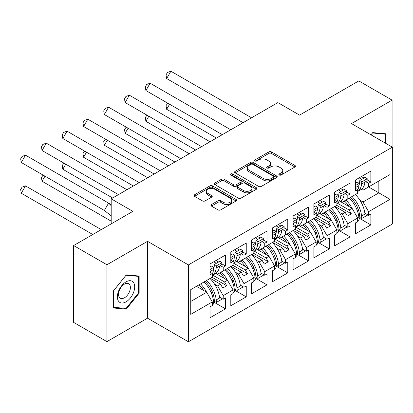 <?xml version="1.0" encoding="UTF-8"?>
<svg xmlns="http://www.w3.org/2000/svg" width="413" height="413" viewBox="0 0 413 413"><rect width="100%" height="100%" fill="white"/><g stroke="black" fill="none" stroke-linecap="round" stroke-linejoin="round"><path stroke-width="0.62" d="M279.229 175.014A1.296 0.749 0 0 0 281.062 175.014L294.944 167.002A1.848 1.069 0 0 0 295.486 166.243A1.848 1.069 0 0 0 294.944 165.489L271.424 151.912A1.848 1.069 0 0 0 268.811 151.912L254.924 159.929A1.296 0.749 0 0 0 254.547 160.456A1.296 0.749 0 0 0 254.924 160.982A1.296 0.749 0 0 0 256.757 160.982L258.553 159.945A5.911 3.412 0 0 1 266.917 159.945L268.873 161.075A5.911 3.412 0 0 1 270.608 163.491A5.911 3.412 0 0 1 268.873 165.907L267.077 166.945A1.296 0.749 0 0 0 266.7 167.471A1.296 0.749 0 0 0 267.077 167.998A1.296 0.749 0 0 0 268.909 167.998L270.706 166.96A5.911 3.412 0 0 1 279.069 166.96L281.026 168.096A5.911 3.412 0 0 1 282.76 170.507A5.911 3.412 0 0 1 281.026 172.923L279.229 173.961A1.296 0.749 0 0 0 278.852 174.487A1.296 0.749 0 0 0 279.229 175.014L279.229 173.961M392.082 147.018L392.082 100.132L358.804 80.917L299.559 115.119L277.861 102.594L111.19 198.818L111.19 223.877M106.931 341.623L147.534 318.18L147.534 241.321L106.931 264.764L106.931 341.623L73.648 322.408L73.648 245.549L132.888 211.348L111.19 198.818M106.931 264.764L73.648 245.549M211.446 204.569A1.848 1.069 0 0 0 210.904 205.323A1.848 1.069 0 0 0 211.446 206.077L218.043 209.887A1.848 1.069 0 0 0 220.656 209.887L236.076 200.986A1.848 1.069 0 0 0 236.618 200.233A1.848 1.069 0 0 0 236.076 199.479L212.556 185.896A1.848 1.069 0 0 0 209.943 185.896L194.523 194.802A1.848 1.069 0 0 0 193.981 195.555A1.848 1.069 0 0 0 194.523 196.309L202.494 200.909A1.848 1.069 0 0 0 205.106 200.909L211.709 197.099A1.848 1.069 0 0 0 212.246 196.345A1.848 1.069 0 0 0 211.709 195.592L207.754 193.31A4.946 2.855 0 0 1 206.304 191.291A4.946 2.855 0 0 1 209.355 188.653A4.946 2.855 0 0 1 214.745 189.273L230.227 198.214A4.946 2.855 0 0 1 231.678 200.233A4.946 2.855 0 0 1 228.626 202.871A4.946 2.855 0 0 1 223.237 202.251L220.656 200.759A1.848 1.069 0 0 0 218.043 200.759L211.446 204.569L211.446 206.077M147.534 241.321L188.4 264.919L392.35 147.173L392.35 224.032L188.4 341.778L188.4 264.919M392.082 100.132L351.478 123.575L392.35 147.173M258.683 186.428A1.848 1.069 0 0 0 261.295 186.428L276.715 177.523A1.848 1.069 0 0 0 277.257 176.769A1.848 1.069 0 0 0 276.715 176.015L253.195 162.433A1.848 1.069 0 0 0 250.583 162.433L235.162 171.338A1.848 1.069 0 0 0 234.62 172.092A1.848 1.069 0 0 0 235.162 172.846L258.683 186.428M231.172 175.293A1.296 0.749 0 0 1 232.483 175.479L232.483 173.94L256.396 187.745A1.848 1.069 0 0 1 256.938 188.498A1.848 1.069 0 0 1 256.396 189.257L240.975 198.157A1.848 1.069 0 0 1 238.363 198.157L214.843 184.58L214.843 183.067A1.848 1.069 0 0 0 214.301 183.821A1.848 1.069 0 0 0 214.843 184.58M214.843 183.067L221.44 179.257A1.848 1.069 0 0 1 224.052 179.257L233.593 184.766A1.848 1.069 0 0 0 236.205 184.766L240.583 182.241A1.848 1.069 0 0 0 241.125 181.483A1.848 1.069 0 0 0 240.583 180.729L230.655 174.998A1.296 0.749 0 0 1 230.273 174.467A1.296 0.749 0 0 1 231.073 173.78A1.296 0.749 0 0 1 232.483 173.94M224.548 270.107L226.742 268.837M212.772 275.146L224.548 281.945L227.475 280.251L215.694 273.452M245.312 258.115L247.511 256.85M233.541 263.158L245.312 269.952L248.244 268.264L236.458 261.46M266.08 246.127L268.28 244.857M254.31 251.166L266.08 257.965L269.008 256.272L257.227 249.473M286.849 234.135L289.043 232.87M275.073 239.179L286.849 245.972L289.776 244.284L277.995 237.48M307.618 222.148L309.812 220.878M295.842 227.186L307.618 233.985L310.545 232.292L298.764 225.493M328.381 210.155L330.581 208.89M316.611 215.194L328.381 221.993L331.314 220.305L319.533 213.5M349.15 198.168L351.349 196.898M337.38 203.206L349.15 210.005L352.077 208.312L340.297 201.508M331.314 220.305L336.905 229.984L327.05 235.673L321.459 225.988L324.391 224.3L314.138 218.379M317.416 242.028L329.316 248.894L329.316 237.981L327.05 239.287L327.05 235.673M329.316 248.894L313.875 257.81L313.875 246.897L316.136 245.59L316.136 241.977L306.286 247.666L300.695 237.981L303.622 236.288L293.369 230.371M296.653 254.016L308.547 260.882L308.547 249.968L306.286 251.274L306.286 247.666M308.547 260.882L293.106 269.797L293.106 258.884L295.367 257.578L295.367 253.969L285.517 259.653L279.926 249.968L282.853 248.28L272.606 242.359M275.884 266.008L287.778 272.874L287.778 261.961L285.517 263.267L285.517 259.653M287.778 272.874L272.337 281.79L272.337 270.876L274.599 269.57L274.599 265.957L264.748 271.646L259.157 261.961L262.085 260.267L251.837 254.351M255.115 277.995L267.015 284.867L267.015 273.948L264.748 275.254L264.748 271.646M267.015 284.867L251.569 293.782L251.569 282.864L253.835 281.558L253.835 277.949L243.98 283.633L238.389 273.948L241.321 272.26L231.068 266.339M234.347 289.988L246.246 296.854L246.246 285.941L243.98 287.247L243.98 283.633M246.246 296.854L230.8 305.77L230.8 294.856L233.066 293.55L233.066 289.936L223.216 295.625L217.625 285.941L220.552 284.247L210.3 278.331M213.583 301.975L225.477 308.847L225.477 297.928L223.216 299.239L223.216 295.625M225.477 308.847L210.036 317.762L210.036 306.844L212.297 305.537L212.297 301.929L190.734 314.376L190.734 289.627L212.297 277.18L212.297 273.566L210.036 274.872L210.036 263.959L225.477 255.043L225.477 265.957L223.216 267.263L223.216 270.876L233.066 265.187L233.066 261.574L230.8 262.88L230.8 251.966L246.246 243.05L246.246 253.964L243.98 255.275L243.98 258.884L253.835 253.2L253.835 249.586L251.569 250.892L251.569 239.979L267.015 231.063L267.015 241.977L264.748 243.283L264.748 246.897L274.599 241.207L274.599 237.594L272.337 238.9L272.337 227.986L287.778 219.071L287.778 229.984L285.517 231.29L285.517 234.904L295.367 229.22L295.367 225.606L293.106 226.913L293.106 215.999L308.547 207.083L308.547 217.997L306.286 219.303L306.286 222.917L316.136 217.228L316.136 213.614L313.875 214.92L313.875 204.007L329.316 195.091L329.316 206.004L327.05 207.311L327.05 210.924L336.905 205.235L336.905 201.627L334.638 202.933L334.638 192.019L350.085 183.104L350.085 194.017L347.818 195.323L347.818 198.937L357.668 193.248L357.668 189.634L355.407 190.94L355.407 180.027L370.848 171.111L370.848 182.025L368.587 183.331L368.587 186.944L390.022 174.57L390.022 199.319L368.587 211.693L362.996 202.009L378.84 192.866L378.84 181.028L390.022 174.57M358.954 218.043L370.848 224.915L370.848 214.001L368.587 215.307L368.587 211.693M370.848 224.915L355.407 233.83L355.407 222.917L357.668 221.611L357.668 217.997L347.818 223.686L342.227 214.001L345.16 212.308L334.907 206.392M338.185 230.036L350.085 236.902L350.085 225.988L347.818 227.295L347.818 223.686M350.085 236.902L334.638 245.818L334.638 234.904L336.905 233.598L336.905 229.984M223.216 270.876L217.625 274.103L216.056 273.2M214.574 284.18L217.625 285.941M220.552 284.247L222.746 288.052L226.742 285.75L224.548 281.945M227.475 280.251L233.066 289.936M243.98 258.884L238.389 262.116L236.825 261.207M235.343 272.193L238.389 273.948M241.321 272.26L243.515 276.065L247.511 273.757L245.312 269.952M248.244 268.264L253.835 277.949M264.748 246.897L259.157 250.123L257.593 249.22M256.112 260.2L259.157 261.961M262.085 260.267L264.284 264.072L268.28 261.77L266.08 257.965M269.008 256.272L274.599 265.957M285.517 234.904L279.926 238.136L278.357 237.227M276.88 248.213L279.926 249.968M282.853 248.28L285.053 252.085L289.043 249.777L286.849 245.972M289.776 244.284L295.367 253.969M306.286 222.917L300.695 226.143L299.126 225.24M297.644 236.221L300.695 237.981M303.622 236.288L305.816 240.092L309.812 237.79L307.618 233.985M310.545 232.292L316.136 241.977M327.05 210.924L321.459 214.151L319.894 213.247M318.413 224.233L321.459 225.988M324.391 224.3L326.585 228.105L330.581 225.797L328.381 221.993M347.818 198.937L342.227 202.163L340.663 201.26M339.181 212.241L342.227 214.001M345.16 212.308L347.354 216.113L351.349 213.81L349.15 210.005M352.077 208.312L357.668 217.997M390.022 199.319L368.587 186.944L362.996 190.171L361.427 189.268M359.95 200.248L362.996 202.009M147.534 318.18L188.4 341.778M190.734 301.464L206.706 292.244L196.454 286.323M206.706 292.244L212.297 301.929M355.407 187.605L355.516 187.543A20.712 11.956 -120 0 1 355.412 188.328L357.668 189.634M361.401 176.568L363.992 178.065M367.136 179.882L370.848 182.025M359.134 177.874L361.731 179.371M365.696 181.663L368.587 183.331M344.024 201.126L345.387 201.911M356.316 208.224L358.267 209.345M364.865 213.154L368.587 215.307M334.638 199.598L334.747 199.536A20.712 11.956 -120 0 1 334.644 200.32L336.905 201.627M340.632 188.56L343.224 190.057M346.368 191.869L350.085 194.017M338.366 189.866L340.962 191.364M344.932 193.656L347.818 195.323M323.255 213.118L324.618 213.903M335.547 220.212L337.498 221.337M344.096 225.147L347.818 227.295M210.036 271.537L210.14 271.475A20.712 11.956 -120 0 1 210.036 272.26L212.297 273.566M216.025 260.5L218.622 261.997M221.76 263.814L225.477 265.957M213.764 261.806L216.355 263.303M220.325 265.595L223.216 267.263M198.653 285.058L200.016 285.842M210.945 292.151L212.891 293.276M219.489 297.086L223.216 299.239M230.8 260.267L233.066 261.574M236.794 248.507L239.385 250.01M242.529 251.822L246.246 253.964M234.532 249.813L237.124 251.316M241.094 253.603L243.98 255.275M219.422 273.065L220.785 273.855M231.714 280.164L233.66 281.289M240.258 285.099L243.98 287.247M251.569 247.557L251.677 247.495A20.712 11.956 -120 0 1 251.574 248.28L253.835 249.586M257.562 236.52L260.154 238.017M263.298 239.829L267.015 241.977M255.296 237.826L257.893 239.323M261.857 241.615L264.748 243.283M240.185 261.078L241.548 261.863M252.477 268.171L254.429 269.297M261.026 273.107L264.748 275.254M272.337 235.565L272.446 235.503A20.712 11.956 -120 0 1 272.343 236.293L274.599 237.594M278.326 224.527L280.923 226.025M284.067 227.842L287.778 229.984M276.065 225.834L278.661 227.336M282.626 229.623L285.517 231.29M260.954 249.085L262.317 249.87M273.246 256.184L275.192 257.309M281.795 261.114L285.517 263.267M293.106 223.578L293.209 223.516A20.712 11.956 -120 0 1 293.106 224.3L295.367 225.606M299.095 212.54L301.691 214.037M304.835 215.849L308.547 217.997M296.833 213.846L299.425 215.343M303.395 217.636L306.286 219.303M281.723 237.098L283.086 237.883M294.015 244.191L295.961 245.317M302.559 249.127L306.286 251.274M313.875 211.585L313.978 211.523A20.712 11.956 -120 0 1 313.875 212.313L316.136 213.614M319.863 200.548L322.46 202.045M325.599 203.862L329.316 206.004M317.602 201.854L320.194 203.356M324.164 205.643L327.05 207.311M302.492 225.106L303.854 225.89M314.783 232.204L316.73 233.33M323.327 237.134L327.05 239.287M336.703 205.354L351.349 213.81M315.935 217.341L330.581 225.797M295.166 229.334L309.812 237.79M274.402 241.321L289.043 249.777M253.634 253.314L268.28 261.77M232.865 265.301L247.511 273.757M212.096 277.293L226.742 285.75M385.561 143.249L385.561 133.766L372.712 132.614L370.946 134.814M139.145 293.158L139.145 276.029L126.301 274.882L113.451 290.866L113.451 307.995L126.301 309.141L139.145 293.158L138.479 292.776M279.746 175.2L281.026 174.462A5.911 3.412 0 0 0 282.76 172.045L282.76 170.507M270.608 163.491L270.608 165.03A5.911 3.412 0 0 1 268.873 167.441L267.593 168.184M294.918 167.012L271.424 153.45A1.848 1.069 0 0 0 268.811 153.45L255.44 161.168M276.689 177.538L253.195 163.971A1.848 1.069 0 0 0 250.583 163.971L235.188 172.861M273.447 177.296A1.296 0.749 0 0 0 273.829 176.769A1.296 0.749 0 0 0 273.447 176.243L252.802 164.322A1.296 0.749 0 0 0 250.975 164.322L249.08 165.417A5.911 3.412 0 0 0 247.346 167.828A5.911 3.412 0 0 0 249.08 170.244L263.189 178.39A5.911 3.412 0 0 0 271.553 178.39L273.447 177.296L273.447 178.834A1.296 0.749 0 0 0 273.829 178.308L273.829 176.769M247.346 167.828L247.346 169.366A5.911 3.412 0 0 0 249.08 171.782L249.08 170.244M273.447 178.834L271.553 179.929A5.911 3.412 0 0 1 263.189 179.929L249.08 171.782M214.868 184.59L221.44 180.796L221.44 179.257M241.125 181.483L241.125 183.021A1.848 1.069 0 0 1 240.583 183.775L236.205 186.304A1.848 1.069 0 0 1 233.593 186.304L224.052 180.796A1.848 1.069 0 0 0 221.44 180.796M232.483 175.479L256.37 189.268M243.494 190.481A4.946 2.855 0 0 0 248.879 191.1A4.946 2.855 0 0 0 251.93 188.462A4.946 2.855 0 0 0 250.484 186.444L245.028 183.295A1.848 1.069 0 0 0 242.416 183.295L238.038 185.824A1.848 1.069 0 0 0 237.496 186.578A1.848 1.069 0 0 0 238.038 187.332L243.494 190.481L243.494 192.019A4.946 2.855 0 0 0 248.879 192.639A4.946 2.855 0 0 0 251.93 190.001L251.93 188.462M237.496 186.578L237.496 188.116A1.848 1.069 0 0 0 238.038 188.87L238.038 187.332M243.494 192.019L238.038 188.87M231.678 200.233L231.678 201.771A4.946 2.855 0 0 1 228.626 204.404A4.946 2.855 0 0 1 223.237 203.79L220.656 202.298A1.848 1.069 0 0 0 218.043 202.298L211.471 206.092M206.304 191.291L206.304 192.83A4.946 2.855 0 0 0 207.754 194.848L207.754 193.31M211.683 197.115L207.754 194.848M236.05 201.002L212.556 187.435A1.848 1.069 0 0 0 209.943 187.435L194.549 196.325M124.943 308.356L126.301 309.141M352.005 196.521A20.712 11.956 -120 0 1 361.571 216.02L361.798 218.441L359.816 217.558L359.589 215.137A17.888 10.325 -120 0 0 350.415 197.435M349.135 206.614A17.888 10.325 -120 0 0 344.359 200.935M169.588 104.231L166.656 109.3L216.448 138.05M167.693 103.136L166.021 105.676L166.656 109.3M355.397 194.559A20.712 11.956 60 0 1 364.963 214.063L365.696 213.64M345.949 200.016A20.712 11.956 60 0 1 351.979 208.255M357.668 218.27L358.907 217.558A20.712 11.956 -120 0 0 349.341 198.054M358.907 217.558L359.134 219.979L357.668 220.826M361.798 218.441L367.255 215.292L367.183 214.497M357.668 191.493L360.771 189.701A20.712 11.956 -120 0 0 364.963 182.087L361.571 184.048L361.798 181.885L359.816 180.481L359.589 182.639A17.888 10.325 60 0 1 358.907 185.571M243.071 122.676L166.656 78.558L170.894 71.222L251.548 117.788M170.894 71.222L167.435 72.487L166.021 74.929L166.656 78.558M355.407 183.026L357.152 182.019L359.134 183.424L358.907 185.587A20.712 11.956 60 0 1 357.668 189.995M361.571 184.048A20.712 11.956 60 0 1 357.668 191.482M359.134 183.424L355.407 185.576M364.963 182.087L367.028 180.894L367.255 178.736L361.798 181.885M367.255 178.736L365.273 177.327L359.816 180.481M379.542 139.775A12.235 7.067 120 0 0 377.399 138.541M370.972 134.829L372.449 132.996L384.895 134.106L384.895 142.867M384.069 133.631L384.895 134.106M133.528 292.528A12.235 7.067 120 0 0 130.358 280.706A12.235 7.067 120 0 0 118.541 291.191A12.235 7.067 120 0 0 121.706 303.008A12.235 7.067 120 0 0 133.528 292.528M129.589 291.408A8.379 4.837 120 0 0 128.644 283.695A8.379 4.837 120 0 0 119.326 290.489A8.379 4.837 120 0 0 120.271 298.201A8.379 4.837 120 0 0 129.589 291.408M113.585 307.344L113.585 290.747L126.032 275.259L138.479 276.374L138.479 292.972L126.032 308.454L113.451 307.267M137.653 275.899L138.479 276.374M331.236 208.508A20.712 11.956 -120 0 1 340.802 228.012L341.03 230.433L339.047 229.551L338.82 227.129A17.888 10.325 -120 0 0 329.651 209.427M328.371 218.601A17.888 10.325 -120 0 0 323.591 212.922M148.819 116.218L145.892 121.293L195.679 150.038M146.925 115.124L145.257 117.664L145.892 121.293M334.633 206.552A20.712 11.956 60 0 1 344.199 226.05L344.932 225.627M325.181 212.008A20.712 11.956 60 0 1 331.211 220.243M336.905 230.263L338.139 229.551A20.712 11.956 -120 0 0 328.572 210.047M338.139 229.551L338.366 231.972L336.905 232.813M341.03 230.433L346.486 227.284L346.414 226.484M310.468 220.501A20.712 11.956 -120 0 1 320.034 239.999L320.261 242.421L318.278 241.538L318.051 239.117A17.888 10.325 -120 0 0 308.883 221.414M307.602 230.593A17.888 10.325 -120 0 0 302.827 224.915M128.051 128.211L125.124 133.28L174.911 162.03M126.156 127.116L124.489 129.656L125.124 133.28M313.865 218.539A20.712 11.956 60 0 1 323.431 238.043L324.164 237.62M304.412 223.996A20.712 11.956 60 0 1 310.442 232.235M316.136 242.25L317.375 241.538A20.712 11.956 -120 0 0 307.809 222.034M317.375 241.538L317.602 243.959L316.136 244.806M320.261 242.421L325.723 239.272L325.645 238.477M289.704 232.488A20.712 11.956 -120 0 1 299.27 251.992L299.497 254.413L297.51 253.53L297.283 251.109A17.888 10.325 -120 0 0 288.114 233.407M286.834 242.581A17.888 10.325 -120 0 0 282.058 236.902M107.282 140.198L104.355 145.273L154.147 174.018M105.387 139.104L103.72 141.644L104.355 145.273M293.096 230.531A20.712 11.956 60 0 1 302.662 250.03L303.395 249.607M283.643 235.988A20.712 11.956 60 0 1 289.673 244.222M295.367 254.243L296.606 253.53A20.712 11.956 -120 0 0 287.04 234.026M296.606 253.53L296.833 255.952L295.367 256.793M299.497 254.413L304.954 251.264L304.877 250.464M268.935 244.481A20.712 11.956 -120 0 1 278.501 263.979L278.729 266.4L276.746 265.518L276.519 263.096A17.888 10.325 -120 0 0 267.345 245.394M266.065 254.573A17.888 10.325 -120 0 0 261.29 248.894M86.518 152.191L83.586 157.26L133.378 186.01M84.624 151.096L82.951 153.636L83.586 157.26M272.327 242.519A20.712 11.956 60 0 1 281.893 262.023L282.626 261.599M262.875 247.976A20.712 11.956 60 0 1 268.909 256.215M274.599 266.23L275.838 265.518A20.712 11.956 -120 0 0 266.271 246.019M275.838 265.518L276.065 267.939L274.599 268.786M278.729 266.4L284.185 263.251L284.113 262.456M248.167 256.468A20.712 11.956 -120 0 1 257.733 275.972L257.96 278.393L255.977 277.51L255.75 275.089A17.888 10.325 -120 0 0 246.582 257.387M245.301 266.566A17.888 10.325 -120 0 0 240.521 260.882M65.75 164.178L62.817 169.253L112.61 197.997M63.855 163.083L62.187 165.623L62.817 169.253M251.563 254.511A20.712 11.956 60 0 1 261.13 274.01L261.857 273.587M242.111 259.968A20.712 11.956 60 0 1 248.141 268.202M253.835 278.223L255.069 277.51A20.712 11.956 -120 0 0 245.503 258.006M255.069 277.51L255.296 279.931L253.835 280.778M257.96 278.393L263.417 275.244L263.344 274.444M340.802 196.036A20.712 11.956 60 0 1 336.905 203.47L340.002 201.689A20.712 11.956 -120 0 0 344.199 194.079L340.802 196.036L341.03 193.878L339.047 192.468L338.82 194.631A17.888 10.325 60 0 1 338.144 197.564A20.712 11.956 60 0 1 336.905 201.983M222.308 134.669L145.892 90.55L150.125 83.209L230.779 129.775M150.125 83.209L146.667 84.474L145.257 86.921L145.892 90.55M334.747 199.536L338.139 197.574L338.366 195.416L336.383 194.007L334.638 195.013M338.366 195.416L334.638 197.569M344.199 194.079L346.259 192.886L346.486 190.729L341.03 193.878M346.486 190.729L344.504 189.319L339.047 192.468M316.136 215.472L319.234 213.681A20.712 11.956 -120 0 0 323.431 206.066L320.034 208.028L320.261 205.865L318.278 204.461L318.051 206.619A17.888 10.325 60 0 1 317.375 209.551M201.539 146.656L125.124 102.538L129.357 95.202L210.011 141.767M129.357 95.202L125.898 96.466L124.489 98.913L125.124 102.538M313.875 207.006L315.615 205.999L317.602 207.403L317.375 209.567A20.712 11.956 60 0 1 316.136 213.975M320.034 208.028A20.712 11.956 60 0 1 316.136 215.462M317.602 207.403L313.875 209.556M323.431 206.066L325.496 204.874L325.723 202.716L320.261 205.865M325.723 202.716L323.735 201.307L318.278 204.461M299.27 220.015A20.712 11.956 60 0 1 295.367 227.449L298.47 225.668A20.712 11.956 -120 0 0 302.662 218.059L299.27 220.015L299.497 217.857L297.51 216.448L297.283 218.611A17.888 10.325 60 0 1 296.606 221.544A20.712 11.956 60 0 1 295.367 225.963M180.77 158.649L104.355 114.53L108.593 107.189L189.242 153.755M108.593 107.189L105.134 108.454L103.72 110.901L104.355 114.53M293.209 223.516L296.606 221.554L296.833 219.396L294.851 217.987L293.106 218.993M296.833 219.396L293.106 221.549M302.662 218.059L304.727 216.866L304.954 214.708L299.497 217.857M304.954 214.708L302.972 213.299L297.51 216.448M274.599 239.452L277.701 237.661A20.712 11.956 -120 0 0 281.893 230.046L278.501 232.008L278.729 229.85L276.746 228.441L276.519 230.599A17.888 10.325 60 0 1 275.838 233.531M160.001 170.636L83.586 126.517L87.824 119.181L168.478 165.747M87.824 119.181L84.366 120.446L82.951 122.893L83.586 126.517M272.337 230.986L274.082 229.979L276.065 231.383L275.838 233.546A20.712 11.956 60 0 1 274.599 237.955M278.501 232.008A20.712 11.956 60 0 1 274.599 239.442M276.065 231.383L272.337 233.536M281.893 230.046L283.958 228.854L284.185 226.696L278.729 229.85M284.185 226.696L282.203 225.286L276.746 228.441M257.733 243.995A20.712 11.956 60 0 1 253.835 251.429L256.932 249.648A20.712 11.956 -120 0 0 261.13 242.039L257.733 243.995L257.96 241.837L255.977 240.428L255.75 242.591A17.888 10.325 60 0 1 255.074 245.523A20.712 11.956 60 0 1 253.835 249.942M139.238 182.629L62.817 138.51L67.056 131.174L147.709 177.735M67.056 131.174L63.597 132.434L62.187 134.881L62.817 138.51M251.677 247.495L255.069 245.534L255.296 243.376L253.314 241.966L251.569 242.973M255.296 243.376L251.569 245.529M261.13 242.039L263.189 240.846L263.417 238.688L257.96 241.837M263.417 238.688L261.434 237.279L255.977 240.428M227.398 268.46A20.712 11.956 -120 0 1 236.964 287.959L237.191 290.385L235.209 289.498L234.982 287.076A17.888 10.325 -120 0 0 225.813 269.374M224.533 278.553A17.888 10.325 -120 0 0 219.752 272.874M44.981 176.17L42.054 181.245L111.19 221.156M43.086 175.076L41.419 177.616L42.054 181.245M230.795 266.499A20.712 11.956 60 0 1 240.361 286.002L241.094 285.579M221.342 271.955A20.712 11.956 60 0 1 227.372 280.195M233.066 290.215L234.305 289.498A20.712 11.956 -120 0 0 224.734 269.999M234.305 289.498L234.532 291.919L233.066 292.765M237.191 290.385L242.653 287.231L242.576 286.436M233.066 263.432L236.164 261.641A20.712 11.956 -120 0 0 240.361 254.026L236.964 255.988L237.191 253.83L235.209 252.42L234.982 254.578A17.888 10.325 60 0 1 234.305 257.511M118.469 194.616L42.054 150.497L46.287 143.161L126.941 189.727M46.287 143.161L42.828 144.426L41.419 146.873L42.054 150.497M230.805 260.273A20.712 11.956 -120 0 0 230.908 259.483L230.8 259.545M230.8 254.966L232.545 253.959L234.532 255.363L234.305 257.526A20.712 11.956 60 0 1 233.066 261.935M236.964 255.988A20.712 11.956 60 0 1 233.066 263.422M234.532 255.363L230.8 257.516M240.361 254.026L242.426 252.839L242.653 250.676L237.191 253.83M242.653 250.676L240.665 249.266L235.209 252.42M206.629 280.448A20.712 11.956 -120 0 1 216.2 299.952L216.427 302.373L214.44 301.49L214.213 299.069A17.888 10.325 -120 0 0 205.044 281.367M203.764 290.545A17.888 10.325 -120 0 0 198.989 284.862M101.247 229.618L25.518 185.896L21.285 193.232L92.775 234.507M25.518 185.896L22.065 187.161L20.65 189.603L21.285 193.232M210.026 278.491A20.712 11.956 60 0 1 219.592 297.99L220.325 297.566M200.573 283.948A20.712 11.956 60 0 1 206.603 292.182M212.297 302.202L213.536 301.49A20.712 11.956 -120 0 0 203.97 281.986M213.536 301.49L213.764 303.911L212.297 304.758M216.427 302.373L221.884 299.224L221.807 298.423M216.2 267.975A20.712 11.956 60 0 1 212.297 275.409L215.4 273.633A20.712 11.956 -120 0 0 219.592 266.018L216.2 267.975L216.427 265.817L214.44 264.408L214.213 266.571A17.888 10.325 60 0 1 213.536 269.503A20.712 11.956 60 0 1 212.297 273.922M111.19 204.605L108.593 203.113L111.19 205.7M104.36 210.449L21.285 162.49L25.518 155.154L108.593 203.113L104.36 210.449L111.19 215.87M25.518 155.154L22.065 156.413L20.65 158.86L21.285 162.49M210.14 271.475L213.536 269.513L213.764 267.356L211.776 265.946L210.036 266.953M213.764 267.356L210.036 269.508M219.592 266.018L221.657 264.826L221.884 262.668L216.427 265.817M221.884 262.668L219.897 261.259L214.44 264.408M281.026 174.462L281.026 172.923M267.077 167.998L267.077 166.945M268.873 167.441L268.873 165.907M254.924 160.982L254.924 159.929M268.811 153.45L268.811 151.912M271.424 153.45L271.424 151.912M294.944 167.002L294.944 165.489M235.162 172.846L235.162 171.338M250.583 163.971L250.583 162.433M253.195 163.971L253.195 162.433M276.715 177.523L276.715 176.015M263.189 179.929L263.189 178.39M271.553 179.929L271.553 178.39M224.052 180.796L224.052 179.257M233.593 186.304L233.593 184.766M236.205 186.304L236.205 184.766M240.583 183.775L240.583 182.241M256.396 189.257L256.396 187.745M218.043 202.298L218.043 200.759M220.656 202.298L220.656 200.759M223.237 203.79L223.237 202.251M211.709 197.099L211.709 195.592M194.523 196.309L194.523 194.802M209.943 187.435L209.943 185.896M212.556 187.435L212.556 185.896M236.076 200.986L236.076 199.479M361.571 216.02L364.963 214.063M358.907 185.587L355.516 187.543M340.802 228.012L344.199 226.05M320.034 239.999L323.431 238.043M299.27 251.992L302.662 250.03M278.501 263.979L281.893 262.023M257.733 275.972L261.13 274.01M317.375 209.567L313.978 211.523M275.838 233.546L272.446 235.503M236.964 287.959L240.361 286.002M234.305 257.526L230.908 259.483M216.2 299.952L219.592 297.99"/></g></svg>
